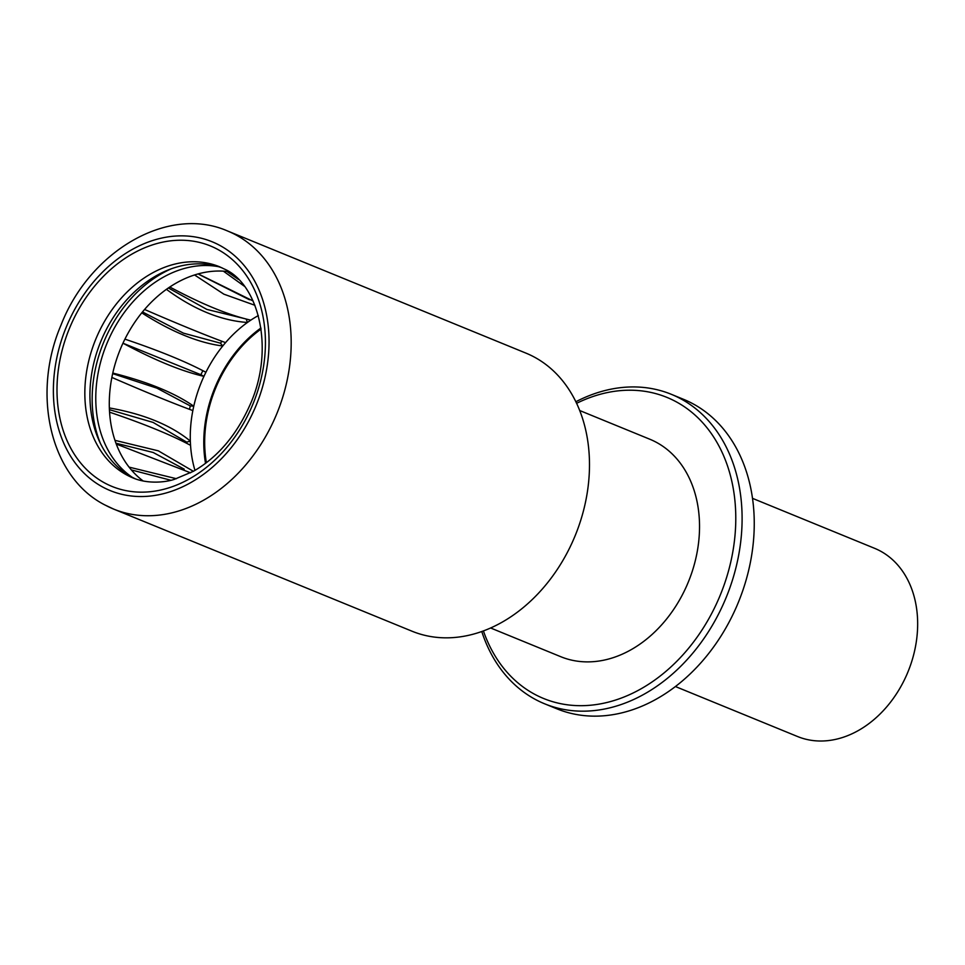 <?xml version="1.0" encoding="UTF-8"?>
<svg xmlns="http://www.w3.org/2000/svg" width="965" height="965" viewBox="0 0 965 965"><rect width="100%" height="100%" fill="white"/><g stroke="black" fill="none" stroke-linecap="round" stroke-linejoin="round"><path stroke-width="1.45" d="M104.944 483.115A129.925 99.238 -67.7 0 0 248.91 413.104A129.925 99.238 -67.7 0 0 217.487 249.272A129.925 99.238 -67.7 0 0 73.509 319.282A129.925 99.238 -67.7 0 0 104.944 483.115M227.583 230.997L525.877 353.094A150.263 114.775 -67.7 0 1 534.043 356.929A150.263 114.775 112.3 0 1 572.86 541.063A150.263 114.775 112.3 0 1 412.043 631.219L113.737 509.122A150.263 114.775 -67.7 0 0 274.555 418.967A150.263 114.775 -67.7 0 0 235.737 234.833A150.263 114.775 -67.7 0 0 227.583 230.997C168.043 204.833 89.54 251.25 61.024 325.072C31.387 393.937 50.144 477.229 104.968 504.997L113.737 509.122A150.263 114.775 -67.7 0 1 105.583 505.286M490.654 627.998L560.774 656.707A117.501 89.745 112.3 0 0 686.537 586.201A117.501 89.745 112.3 0 0 656.176 442.223A117.501 89.745 -67.7 0 0 649.795 439.22L579.676 410.511M576.575 403.334A162.687 124.268 -67.7 0 1 675.753 401.549A162.687 124.268 112.3 0 1 715.101 606.696A162.687 124.268 112.3 0 1 534.827 694.366A162.687 124.268 -67.7 0 1 483.417 630.953M575.828 401.766A167.21 127.718 -67.7 0 1 671.326 394.311A167.21 127.718 -67.7 0 1 680.409 398.593A167.21 127.718 112.3 0 1 723.605 603.487A167.21 127.718 112.3 0 1 544.646 703.811A167.21 127.718 112.3 0 1 535.563 699.541A167.21 127.718 -67.7 0 1 481.776 631.544M544.646 703.811L556.793 708.78A167.21 127.718 112.3 0 0 735.752 608.457A167.21 127.718 112.3 0 0 692.556 403.563A167.21 127.718 -67.7 0 0 683.473 399.293L671.326 394.311M752.483 498.338L874.616 548.325A101.687 77.658 -67.7 0 1 880.14 550.931A101.687 77.658 112.3 0 1 906.412 675.524A101.687 77.658 112.3 0 1 797.585 736.536L675.452 686.549M135.583 478.93A114.111 87.152 112.3 0 1 132.036 477.168A114.111 87.152 112.3 0 1 101.795 339.077A114.111 87.152 112.3 0 1 221.986 267.836M100.251 443.019A119.757 91.47 112.3 0 1 171.601 268.668M132.145 477.229A115.245 88.02 112.3 0 1 106.741 343.902A115.245 88.02 112.3 0 1 218.331 266.642M142.494 311.948L183.434 333.142L220.454 343.178A119.757 91.47 112.3 0 1 221.998 341.308M254.929 305.29L223.892 294.18L194.556 274.965A115.245 88.02 -67.7 0 0 169.804 287.003C201.745 304.084 228.741 315.133 250.791 320.151A115.245 88.02 -67.7 0 0 247.414 322.479C220.864 320.573 193.869 309.524 166.426 289.331A115.245 88.02 -67.7 0 0 144.569 309.476C178.127 324.023 205.123 335.072 225.557 342.623A115.245 88.02 -67.7 0 0 222.746 345.989C198.573 342.925 171.577 331.876 141.758 312.841A115.245 88.02 -67.7 0 0 124.919 339.137C159.454 350.802 186.45 361.851 205.907 372.285A115.245 88.02 -67.7 0 0 203.941 376.35C181.878 371.344 154.883 360.295 122.953 343.202L200.889 374.722A119.757 91.47 112.3 0 1 202.843 370.669M189.526 409.341A119.757 91.47 112.3 0 1 190.262 405.915L156.909 388.147L112.652 373.624M186.764 443.345A119.757 91.47 112.3 0 1 186.715 442.151L153.109 422.417L109.419 409.679M170.841 480.256L131.361 469.931A115.245 88.02 -67.7 0 0 143.242 481.04M190.551 472.814L116.283 444.057A115.245 88.02 -67.7 0 0 129.069 467.12L176.402 478.712M184.206 469.147L153.17 452.476L115.969 443.225M123.267 343.371L122.953 343.202A115.245 88.02 -67.7 0 0 112.784 373.057C147.561 381.79 174.556 392.839 193.772 406.205A115.245 88.02 -67.7 0 0 192.843 410.583C172.409 403.044 145.413 391.995 111.868 377.436A115.245 88.02 -67.7 0 0 109.347 407.93C143.604 413.961 170.6 425.01 190.334 441.077A115.245 88.02 -67.7 0 0 190.551 445.335C171.082 434.925 144.087 423.876 109.564 412.176A115.245 88.02 -67.7 0 0 114.968 440.342L158.32 450.836L193.374 471.294M192.843 410.583A115.245 88.02 -67.7 0 0 190.334 441.077L186.715 442.151M200.889 374.722L203.941 376.35A115.245 88.02 -67.7 0 0 193.772 406.205L190.262 405.915M205.907 372.285A115.245 88.02 -67.7 0 1 222.746 345.989L220.454 343.178M168.368 287.98L206.86 309.415L244.784 318.667M225.557 342.623A115.245 88.02 -67.7 0 1 247.414 322.479L246.196 319.041M199.164 274.53L249.477 299.753M244.302 286.183L223.373 271.153A115.245 88.02 -67.7 0 0 198.175 273.891L253.095 300.996M228.922 271.696A115.245 88.02 -67.7 0 0 226.884 271.442L238.343 279.368M260.936 327.991A115.245 88.02 -67.7 0 0 205.533 463.345M190.551 445.335A115.245 88.02 -67.7 0 0 194.966 470.389M258.343 315.567A115.245 88.02 -67.7 0 0 250.791 320.151M206.377 462.705A114.111 87.152 112.3 0 1 261.093 329.053M226.884 271.442A115.245 88.02 -67.7 0 0 223.373 271.153M198.175 273.891A115.245 88.02 -67.7 0 0 194.556 274.965M169.804 287.003A115.245 88.02 -67.7 0 0 166.426 289.331M144.569 309.476A115.245 88.02 -67.7 0 0 141.758 312.841M124.919 339.137A115.245 88.02 -67.7 0 0 122.953 343.202M112.784 373.057A115.245 88.02 -67.7 0 0 111.868 377.436M109.347 407.93A115.245 88.02 -67.7 0 0 109.564 412.176M114.968 440.342A115.245 88.02 -67.7 0 0 116.283 444.057M129.069 467.12A115.245 88.02 -67.7 0 0 131.361 469.931M219.441 245.207A134.449 102.688 -67.7 0 0 70.469 317.654A134.449 102.688 -67.7 0 0 102.978 487.18A134.449 102.688 -67.7 0 0 251.962 414.733A134.449 102.688 -67.7 0 0 219.441 245.207M133.134 478.001A114.111 87.152 112.3 0 1 126.946 475.082A114.111 87.152 112.3 0 1 97.465 335.253A114.111 87.152 112.3 0 1 219.586 266.786L224.688 269.187C257.932 283.819 275.52 347.882 250.128 404.612C236.546 435.203 217.608 457.446 193.302 471.342L174.351 479.34C166.27 482.15 148.381 484.37 133.134 478.001"/></g></svg>
